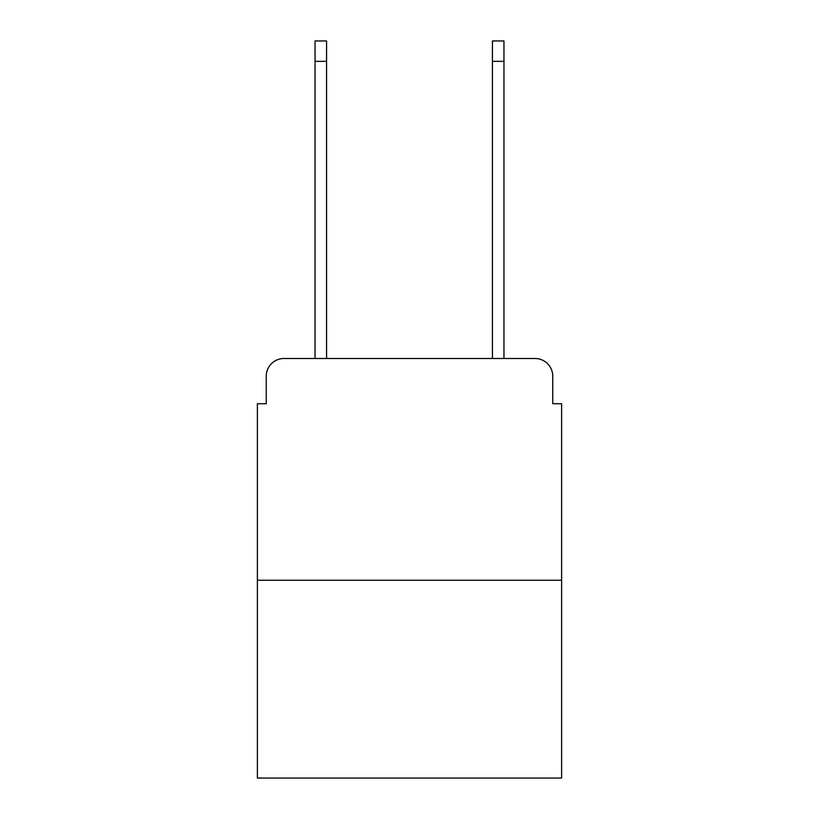 <?xml version="1.0" encoding="UTF-8"?>
<svg xmlns="http://www.w3.org/2000/svg" width="819" height="819" viewBox="0 0 819 819"><rect width="100%" height="100%" fill="white"/><g stroke="black" fill="none" stroke-linecap="round" stroke-linejoin="round"><path stroke-width="1.23" d="M266.247 376.238L266.247 403.736L266.247 376.238A17.742 17.742 0 0 1 283.988 358.497L315.039 358.497L315.039 40.95L326.566 40.95L326.566 358.497L340.315 358.497M561.619 580.251L257.381 580.251L257.381 778.05L561.619 778.05L561.619 403.736L552.753 403.736L552.753 376.238A17.742 17.742 0 0 0 535.012 358.497L283.988 358.497M257.381 580.251L257.381 403.736L266.247 403.736M478.685 358.497L492.434 358.497L492.434 40.95L503.961 40.95L503.961 358.497L535.012 358.497M552.753 403.736L552.753 376.238M315.039 61.353L326.566 61.353M503.961 61.353L492.434 61.353"/></g></svg>
